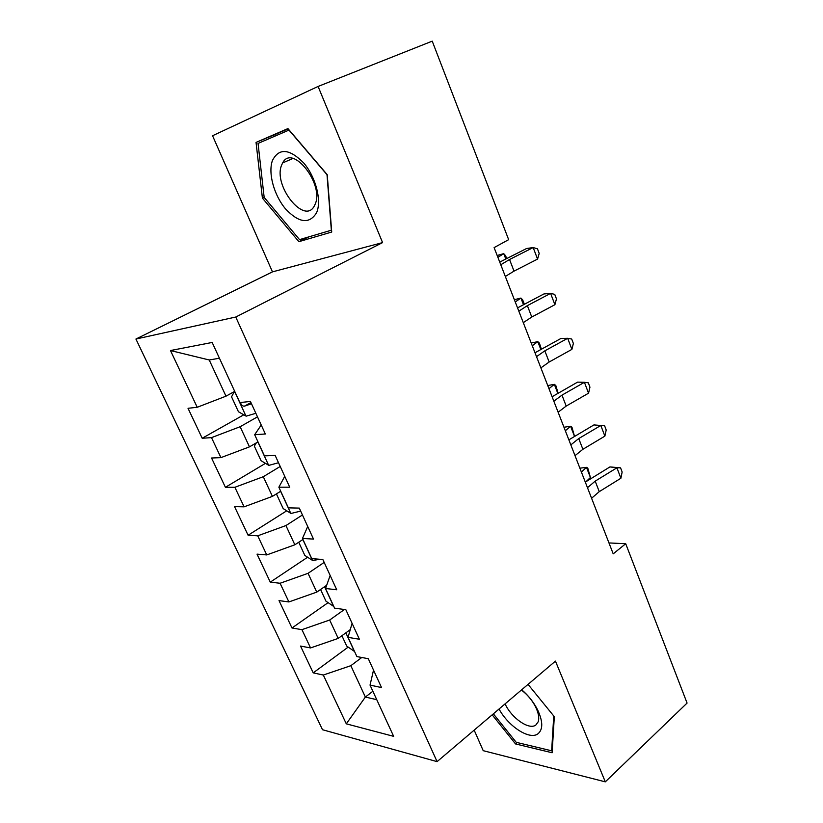 <?xml version="1.0" encoding="UTF-8"?>
<svg xmlns="http://www.w3.org/2000/svg" width="823" height="823" viewBox="0 0 823 823"><rect width="100%" height="100%" fill="white"/><g stroke="black" fill="none" stroke-linecap="round" stroke-linejoin="round"><path stroke-width="1.23" d="M474.171 730.135L483.214 750.679L605.306 781.85L687.071 703.068L625.717 543.725L608.958 542.933M135.929 339.035L322.503 729.723L437.085 761.635L235.759 317.03L135.929 339.035L272.475 271.868L382.582 242.6L318.089 86.446L212.56 135.744L272.475 271.868M219.432 358.231L209.227 359.98L170.474 350.536L197.211 407.282L188.025 408.29L202.201 438.258L211.501 437.63L220.924 457.629L211.552 458.01L225.409 487.298L234.884 487.288L244.092 506.834L234.545 506.608L248.093 535.248L257.743 535.814L266.745 554.928L257.033 554.126L270.283 582.139L280.087 583.26L288.894 601.942L279.018 600.605L291.99 628L301.938 629.657L310.549 647.938L300.529 646.065L313.213 672.864L348.191 647.104M170.474 350.536L212.169 342.461L239.874 402.591L250.418 401.429L265.335 433.988L254.677 434.709L264.42 455.86L275.16 455.428L289.717 487.185L278.863 487.206L288.369 507.853L299.294 508.1L313.501 539.096L302.473 538.448L311.752 558.611L322.853 559.517L336.72 589.772L325.527 588.486L334.591 608.166L345.845 609.699L359.384 639.245L348.036 637.352L356.894 656.579L368.303 658.709L381.522 687.565L370.031 685.096L393.651 736.348L346.298 723.829L323.316 675.045L313.213 672.864M318.089 86.446L432.229 41.15L508.655 239.658L494.109 247.61L613.207 553.848L625.717 543.725M350.228 629.657L338.202 638.401L329.684 620.017L344.415 609.504M310.549 647.938L338.202 638.401M301.938 629.657L329.684 620.017M370.031 685.096L373.529 670.107M326.649 585.287L316.762 592.118L308.049 573.322L324.18 562.407M288.894 601.942L316.762 592.118M280.087 583.26L308.049 573.322M348.036 637.352L352.09 623.32M302.946 539.476L294.84 544.795L285.931 525.558L302.442 514.972M266.745 554.928L294.84 544.795M257.743 535.814L285.931 525.558M325.527 588.486L330.157 575.462M280.715 491.238L272.413 496.382L263.298 476.712L280.221 466.466M244.092 506.834L272.413 496.382M234.884 487.288L263.298 476.712M302.473 538.448L307.72 526.483M257.98 441.889L249.472 446.858L240.141 426.726L257.486 416.85M220.924 457.629L249.472 446.858M211.501 437.63L240.141 426.726M278.863 487.206L284.748 476.342M234.709 391.388L225.986 396.172L209.227 359.98M197.211 407.282L225.986 396.172M254.677 434.709L261.22 425.018M382.582 242.6L235.759 317.03M605.306 781.85L555.443 661.106L437.085 761.635M372.87 691.248L365.371 697.06L376.749 699.673M361.77 657.495L350.835 665.684L365.371 697.06L346.298 723.829M323.316 675.045L350.835 665.684M331.72 232.035L327.235 174.702L287.927 128.583L256.046 142.4L262.403 198.096L298.872 241.674L331.72 232.035M492.185 714.837L515.537 743.941L552.12 752.757L554.311 716.679L528.047 684.376M202.201 438.258L243.783 414.813M225.409 487.298L265.459 463.349M248.093 535.248L286.733 510.805M270.283 582.139L307.607 557.233M291.99 628L328.099 602.652M288.143 128.83L273.843 135.023L274.008 136.546M308.82 236.88L298.872 241.674M264.152 197.304L262.403 198.096M273.843 135.023L256.046 142.4M517.132 742.531L515.537 743.941M500.785 264.759L509.54 259.502L533.17 247.558L526.576 248.515L499.746 262.105M505.332 276.456L514.025 271.127L537.563 259.101L533.17 247.558L537.46 248.803L539.199 253.402L537.563 259.101M234.401 391.563L231.541 396.82L238.433 411.726L246.149 416.171L255.85 413.29M240.47 402.529C241.18 404.978 242.476 406.202 244.369 406.181L251.488 403.764M250.943 402.581L244.369 406.181M505.795 258.998L503.717 253.649L505.569 255.675L506.68 258.556M497.174 255.48L503.717 253.649L497.894 257.332M518.829 311.176L527.368 305.642L550.597 293.389L543.921 293.945L517.554 307.884M523.294 322.637L531.771 317.03L554.897 304.705L550.597 293.389L554.743 294.377L556.461 298.883L554.897 304.705M536.514 356.647L544.836 350.845L567.675 338.294L560.926 338.479L535.001 352.758M540.886 367.871L549.157 362.007L571.892 349.384L567.675 338.294L571.697 339.035L573.374 343.458L571.892 349.384M256.354 442.836L254.328 446.117L261.056 460.695L268.823 465.376L278.513 462.742M523.49 304.705L520.918 298.07L522.646 299.809L524.344 304.253M514.365 299.685L520.918 298.07L515.26 301.979M277.269 493.378L276.6 494.325L283.184 508.583L290.982 513.47L300.662 511.093M540.834 349.487L537.789 341.627L539.394 343.088L541.38 349.189M531.216 343.026L537.789 341.627L532.275 345.753M316.577 212.725C321.886 200.863 315.909 177.171 303.708 162.964C289.429 148.593 279.007 147.759 272.454 160.464C267.856 172.964 274.038 195.318 285.54 208.908C299.037 223.095 309.386 224.36 316.577 212.725M314.993 204.546C324.766 184.805 292.391 143.336 282.649 162.923L281.631 165.084C272.814 185.617 304.582 225.451 314.345 205.873L314.993 204.546M283.174 162.697L283.153 162.131M264.162 197.386L258.052 143.418L288.986 130.085L327.009 174.702L331.35 230.214L299.531 239.627L264.162 197.386M499.036 709.015C508.48 726.503 529.59 740.278 537.933 733.818C543.139 729.466 543.015 721.452 537.573 709.776C533.643 702.132 528.345 695.466 521.689 689.777M505.085 703.881C511.484 718.057 529.179 730.413 535.855 725.001L538.18 721.812C539.415 717.944 538.54 712.944 535.557 706.813C532.059 700.085 527.337 694.489 521.381 690.034M553.745 715.989L551.647 750.802L516.216 742.315L493.358 713.839M552.264 750.237L551.647 750.802M553.848 401.213L561.965 395.143L584.412 382.314L577.592 382.129L552.11 396.727M558.128 412.21L566.193 406.078L588.548 393.188L584.412 382.314L588.311 382.818L589.947 387.149L588.548 393.188M570.833 444.883L578.744 438.566L600.821 425.47L593.928 424.925L568.868 439.842M575.02 455.664L582.89 449.286L604.874 436.128L600.821 425.47L604.596 425.748L606.201 429.997L604.874 436.128M593.928 424.925L604.596 425.748M298.728 542.244L304.819 555.412L312.658 560.514L319.818 559.27M557.829 393.384L554.332 384.341L555.823 385.534L558.107 393.229M547.758 385.545L554.332 384.341L548.972 388.672M320.569 589.494L325.99 601.232L333.829 606.52M563.971 427.25L570.565 426.242L571.944 427.178L574.526 436.396L570.565 426.242L565.339 430.779M587.478 487.689L595.194 481.136L616.921 467.793L609.956 466.908L585.307 482.113M591.583 498.254L599.257 491.65L620.892 478.245L616.921 467.793L620.573 467.855L622.147 472.021L620.892 478.245M609.956 466.908L620.573 467.855M341.915 635.695L346.699 646.065L354.569 651.538M590.41 477.505L586.48 467.351L587.766 468.05L590.41 477.505L586.151 481.537M579.886 468.174L586.48 467.351L581.408 472.073M509.54 259.502L514.025 271.127M234.617 391.439L245.954 416.068M527.368 305.642L531.771 317.03M544.836 350.845L549.157 362.007M257.877 441.951L268.617 465.252M280.622 491.3L290.786 513.357M561.965 395.143L566.193 406.078M578.744 438.566L582.89 449.286M302.854 539.538L312.452 560.391M324.581 586.717L333.654 606.397M595.194 481.136L599.257 491.65M345.835 632.846L354.394 651.415M292.895 158.489L282.649 162.923M535.557 706.813L537.573 709.776"/></g></svg>
